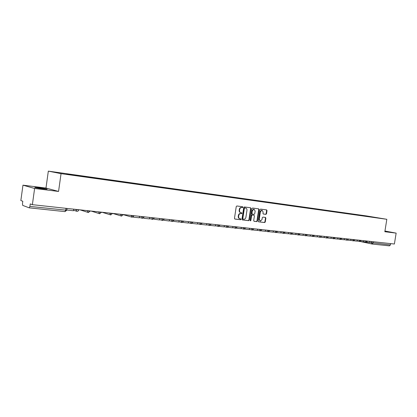 <?xml version="1.0" encoding="UTF-8"?>
<svg xmlns="http://www.w3.org/2000/svg" width="417" height="417" viewBox="0 0 417 417"><rect width="100%" height="100%" fill="white"/><g stroke="black" fill="none" stroke-linecap="round" stroke-linejoin="round"><path stroke-width="0.63" d="M242.897 207.233L242.595 206.728L236.882 205.977L236.246 206.561L234.469 218.336L234.896 219.05L240.625 219.723L241.068 219.311L240.771 218.816L239.989 218.722C238.988 218.451 238.534 217.695 238.623 216.439L238.774 215.464C239.071 214.213 239.744 213.587 240.802 213.593L241.537 213.681L241.98 213.275L241.683 212.774L240.917 212.675C239.911 212.409 239.452 211.643 239.54 210.382L239.692 209.402C239.983 208.151 240.661 207.53 241.719 207.541L242.454 207.64L242.897 207.233M240.745 212.644L240.541 212.602C239.535 212.331 239.077 211.57 239.165 210.304L239.311 209.329C239.608 208.078 240.286 207.458 241.339 207.468L242.074 207.562L242.517 207.16L242.324 206.691M234.729 218.993L240.249 219.639L240.692 219.227L240.531 218.784M239.796 218.68L239.608 218.638C238.613 218.372 238.159 217.611 238.248 216.36L238.399 215.386C238.691 214.135 239.368 213.509 240.427 213.514L241.162 213.603L241.605 213.196L241.427 212.743M39.094 187.796L34.84 187.389C34.288 187.567 36.967 188.051 42.883 188.844L47.079 189.24C47.595 189.063 44.937 188.578 39.094 187.796M265.926 214.348L266.531 213.78L267.016 210.59L266.609 209.892L260.599 209.099L259.989 209.668L258.243 221.135L258.644 221.834L264.675 222.537L265.28 221.964L265.869 218.112L265.467 217.419L262.892 217.101L262.288 217.674L261.996 219.592L260.338 221.125L259.259 219.264L260.411 211.721L262.043 210.199L263.143 212.071L262.95 213.327L263.356 214.025L265.926 214.348L265.54 214.275L266.14 213.707L266.63 210.517L266.348 209.855M58.562 191.439L45.979 188.046L22.966 185.169L34.611 188.479L58.562 191.439L61.049 173.649L386.825 219.3L384.834 231.722L396.15 233.119L394.393 244.018L32.375 204.674L30.243 203.913L29.899 206.41L66.715 210.231M34.611 188.479L32.375 204.674M251.018 208.495L250.596 207.781L244.362 206.962L243.731 207.541L241.964 219.217L242.386 219.926L248.636 220.661L249.262 220.077L251.018 208.495L250.346 207.749M252.556 208.041L258.676 208.844L259.093 209.553L257.341 221.031L256.726 221.609L254.115 221.302L253.698 220.603L254.406 215.928L253.989 215.224L252.238 215.005L251.623 215.584L250.878 220.468L250.435 220.869L250.148 220.379L251.936 208.615L252.556 208.041M22.966 185.169L20.85 200.551L22.805 201.249L22.471 203.663L22.7 205.388L29.226 207.843L29.899 206.41M45.979 188.046L48.33 171.132L366.392 215.917L386.825 219.3M396.15 233.119L384.943 231.028M390.625 243.606L390.411 244.941L389.442 245.863L372.193 244.039M365.871 216.209L66.657 174.186M365.756 215.996L66.611 173.936M61.049 173.649L48.33 171.132M242.225 219.868L248.256 220.577L248.881 219.994L250.638 208.422M244.81 207.947L244.367 208.349L242.819 218.597L243.111 219.092L243.893 219.18C244.941 219.18 245.608 218.555 245.9 217.314L246.958 210.335C247.046 209.073 246.588 208.312 245.587 208.047L244.43 207.875L243.992 208.276L244.367 208.349M242.736 219.008L242.439 218.513L243.992 208.276M245.368 208.005L244.43 207.875M253.948 221.245L256.346 221.526L256.955 220.947L258.707 209.475L258.42 208.813M253.666 215.156L251.858 214.927L251.237 215.506L250.497 220.385L250.878 220.468M250.242 220.76L250.497 220.385M255.147 211.075L254.021 209.183L252.363 210.721L251.951 213.4L252.368 214.109L254.12 214.328L254.74 213.749L255.147 211.075M253.76 209.131L251.977 210.642L252.363 210.721M251.988 214.03L251.571 213.322L251.977 210.642M263.221 213.978L265.54 214.275M261.772 210.147L260.026 211.648L260.411 211.721M260.198 221.093L258.874 219.186L260.026 211.648M258.488 221.776L264.289 222.454L264.889 221.88L265.478 218.034L265.222 217.387M73.736 209.167L73.517 210.747L66.809 210.027L67.033 208.437M139.513 216.319L139.299 217.799L133.393 217.168L133.445 216.814M133.091 217.08L133.393 217.168M149.698 217.424L149.484 218.894L143.698 218.273L143.74 217.992M159.685 218.508L159.471 219.962L153.831 219.133M169.469 219.571L169.255 221.01L163.719 220.249M179.06 220.614L178.851 222.037L173.415 221.338M188.463 221.635L188.255 223.048L182.922 222.397M197.689 222.642L197.481 224.033L192.247 223.434M201.39 224.455L206.53 225.008L206.738 223.621M215.615 224.586L215.412 225.957L210.397 225.42M224.325 225.534L224.122 226.89L219.248 226.368M232.879 226.462L232.676 227.807L227.932 227.301M241.271 227.374L241.068 228.709L236.46 228.214M249.512 228.271L249.309 229.59L244.826 229.11M257.602 229.152L257.404 230.46L253.041 229.991M265.546 230.012L265.348 231.31L261.11 230.856M273.354 230.862L273.156 232.149L269.033 231.706M281.022 231.696L280.829 232.967L276.815 232.54M288.559 232.514L288.361 233.775L284.462 233.358M295.961 233.322L295.768 234.573L291.973 234.166M303.242 234.109L303.05 235.35L299.359 234.953M310.394 234.891L310.206 236.116L306.615 235.735M317.431 235.652L317.238 236.872L313.746 236.496M324.348 236.403L324.16 237.612L320.762 237.252M331.15 237.143L330.962 238.342L327.658 237.987M337.843 237.872L337.655 239.061L334.439 238.717M344.421 238.587L344.239 239.765L341.111 239.431M350.9 239.29L350.713 240.458L347.669 240.135M357.27 239.983L357.088 241.141L354.127 240.828M363.541 240.666L363.358 241.813L360.481 241.506M369.712 241.334L369.53 242.475L366.731 242.178M369.54 242.423L390.411 244.941M371.662 241.547L371.458 242.83L372.105 244.034L373.069 243.09L373.283 241.724M360.424 241.532L371.974 244.008L360.434 241.526M66.965 208.432L66.704 210.293L64.969 211.617L29.279 207.848L64.969 211.617L65.693 210.236L65.964 208.323M363.76 240.687L367.398 241.307M365.495 240.875L366.058 242.251L367.434 241.089M357.494 240.01L361.148 240.63M359.23 240.197L359.803 241.584L361.185 240.411M351.135 239.316L354.804 239.942M352.86 239.504L353.449 240.901L354.836 239.718M344.671 238.613L348.388 239.019M346.391 238.8L346.986 240.213L348.346 239.259M338.098 237.898L341.794 238.529M339.813 238.086L340.423 239.509L341.831 238.305M331.416 237.174L335.127 237.805M333.126 237.356L333.746 238.795L335.164 237.581M324.624 236.434L328.351 237.07M326.323 236.621L326.959 238.065L328.387 236.846M317.723 235.683L321.497 236.095M319.412 235.871L320.058 237.33L321.455 236.345M310.696 234.922L314.449 235.563M312.38 235.105L313.042 236.58L314.486 235.334M303.555 234.145L307.324 234.787M305.228 234.328L305.901 235.813L307.36 234.557M296.289 233.353L300.073 234M297.952 233.536L298.64 235.037L300.11 233.77M288.898 232.55L292.692 233.202M290.55 232.733L291.254 234.245L292.729 232.967M281.376 231.732L285.186 232.384M283.018 231.915L283.737 233.442L285.223 232.154M273.719 230.903L277.545 231.555M275.35 231.081L276.085 232.623L277.581 231.32M265.931 230.054L269.768 230.71M267.547 230.231L268.293 231.789L269.804 230.476M257.998 229.194L261.855 229.85M259.603 229.366L260.364 230.94L261.886 229.616M249.924 228.318L253.791 228.975M251.514 228.49L252.29 230.08L253.828 228.74M241.698 227.421L245.582 228.083M243.273 227.593L244.07 229.199L245.618 227.849M233.322 226.509L237.221 227.176M234.88 226.681L235.694 228.302L237.257 226.942M224.789 225.587L228.704 226.254M226.332 225.753L227.161 227.39L228.74 226.014M216.095 224.638L220.025 225.31M217.622 224.805L218.472 226.457L220.061 225.071M207.233 223.679L211.179 224.346M208.745 223.84L209.61 225.508L211.216 224.111M198.205 222.694L202.167 223.371M199.696 222.855L200.582 224.544L202.203 223.131M189 221.693L192.977 222.37M190.47 221.854L191.377 223.559L193.014 222.131M179.612 220.676L183.605 221.354M181.061 220.833L181.989 222.553L183.642 221.114M170.042 219.634L174.051 220.317M171.47 219.79L172.414 221.531L174.087 220.072M160.279 218.576L164.303 219.253M161.681 218.727L162.651 220.484L164.34 219.014M150.318 217.492L154.358 218.174M151.699 217.643L152.685 219.42L154.394 217.935M140.154 216.387L144.214 217.075M141.509 216.532L142.52 218.331L144.246 216.83M129.781 215.261L133.857 215.949M131.11 215.401L132.142 217.221L133.888 215.704M119.189 214.109L123.281 214.797M120.492 214.249L121.545 216.089L123.317 214.557M108.378 212.931L112.486 213.624M109.65 213.071L110.729 214.927L112.522 213.384M97.338 211.732L101.461 212.425M98.574 211.867L99.679 213.749L101.498 212.185M86.058 210.507L90.197 211.205M87.262 210.637L88.394 212.54L90.234 210.96M74.534 209.256L78.693 209.954M75.701 209.381L76.858 211.304C77.828 211.393 78.438 210.966 78.683 210.012L78.724 209.709M80.048 209.855L88.023 212.425M91.12 211.059L99.34 213.645M101.967 212.237L110.411 214.833M112.595 213.389L121.253 216.001M123.302 214.682L131.866 217.142M241.339 207.468L241.719 207.541M239.311 209.329L239.692 209.402M239.165 210.304L239.54 210.382M241.162 213.603L241.537 213.681M240.427 213.514L240.802 213.593M238.399 215.386L238.774 215.464M238.248 216.36L238.623 216.439M240.249 219.639L240.625 219.723M242.074 207.562L242.454 207.64M248.881 219.994L249.262 220.077M248.256 220.577L248.636 220.661M242.439 218.513L242.819 218.597M258.707 209.475L259.093 209.553M256.955 220.947L257.341 221.031M256.346 221.526L256.726 221.609M251.858 214.927L252.238 215.005M251.237 215.506L251.623 215.584M251.571 213.322L251.951 213.4M258.874 219.186L259.259 219.264M265.478 218.034L265.869 218.112M264.889 221.88L265.28 221.964M264.289 222.454L264.675 222.537M266.63 210.517L267.016 210.59M266.14 213.707L266.531 213.78M73.585 210.246L76.462 211.174M139.351 217.439L142.26 218.258M149.536 218.55L152.445 219.352M159.518 219.634L162.422 220.426M169.302 220.697L172.2 221.474M178.893 221.74L181.786 222.501M188.296 222.761L191.184 223.512M197.522 223.762L200.405 224.497M206.571 224.742L209.443 225.467M215.448 225.701L218.31 226.421M224.158 226.645L227.015 227.354M232.707 227.573L235.553 228.266M241.104 228.48L243.935 229.168M249.34 229.371L252.165 230.048M257.435 230.247L260.244 230.914M265.379 231.107L268.178 231.763M273.187 231.951L275.971 232.597M280.855 232.78L283.628 233.416M288.392 233.593L291.149 234.224M295.794 234.39L298.546 235.016M303.076 235.178L305.812 235.793M310.232 235.949L312.953 236.559M317.264 236.71L319.975 237.309M324.181 237.455L326.881 238.05M330.983 238.19L333.668 238.774M337.676 238.91L340.345 239.494M344.26 239.619L346.918 240.197M350.733 240.317L353.381 240.885M357.108 241.005L359.741 241.568M363.379 241.683L365.996 242.241M389.442 245.863L372.157 244.039M253.64 209.11L254.021 209.183M261.657 210.121L262.043 210.199"/></g></svg>
